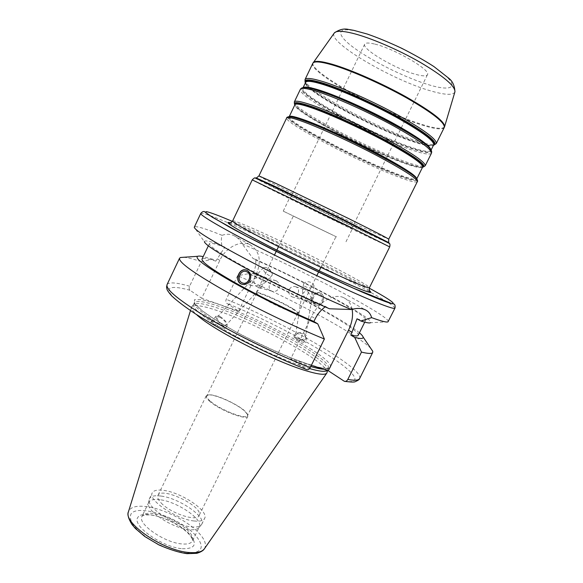 <?xml version="1.0" encoding="UTF-8"?>
<svg xmlns="http://www.w3.org/2000/svg" width="583" height="583" viewBox="0 0 583 583"><rect width="100%" height="100%" fill="white"/><g stroke="black" fill="none" stroke-linecap="round" stroke-linejoin="round"><path stroke-width="0.44" stroke-dasharray="2.92 2.19" d="M261.461 297.337C258.444 295.435 256.811 294.138 256.571 293.453L256.578 293.227C256.804 291.143 281.159 301.848 292.36 308.888C296.098 311.205 297.884 312.67 297.716 313.29L297.541 313.435C296.084 314.791 271.962 304.064 261.461 297.337M210.835 401.592C220.935 410.235 246.58 419.993 247.484 415.657L247.221 413.872C244.27 407.335 215.375 393.248 208.408 394.946L206.841 395.835C206.331 397.038 207.665 398.954 210.835 401.592M292.877 308.72C281.392 301.513 256.447 290.553 256.214 292.673L256.207 292.906C256.454 293.606 258.116 294.932 261.213 296.878C271.977 303.765 296.725 314.776 298.197 313.384L298.379 313.239C298.547 312.605 296.711 311.096 292.877 308.72M329.665 233.623L293.344 216.06L329.665 233.623M296.23 286.974L295.916 286.821C293.154 285.932 290.953 286.8 289.321 289.416C288.228 292.768 289.102 295.231 291.952 296.813C297.06 299.217 301.367 289.452 296.23 286.974M276.4 280.897C279.046 282.675 279.804 285.189 278.681 288.432C277.02 291.121 274.775 292.047 271.94 291.201C266.052 289.073 270.534 278.004 276.072 280.736L276.4 280.897M374.964 44.133C394.735 48.732 431.617 70.441 427.426 74.741C426.406 76.329 422.558 76.22 415.89 74.405C396.061 69.275 361.365 48.965 364.703 44.148C365.526 42.654 368.944 42.646 374.964 44.133M342.41 224.105L290.152 198.409L342.41 224.105M297.906 201.995L352.38 228.762L297.906 201.995M336.624 236.953L283.236 211.133L336.624 236.953M311.242 297.906C309.143 300.252 306.753 301.017 304.078 300.216C302.249 299.37 301.462 297.935 301.717 295.894L302.854 293.417L302.519 290.771C302.759 289.423 303.575 289.03 304.982 289.598L305.281 289.744C307.962 291.485 309.952 294.204 311.242 297.906L312.357 295.486L311.475 292.134L310.105 291.165C307.416 290.298 304.996 291.048 302.854 293.417C304.319 297.388 306.418 300.128 309.158 301.644L309.872 301.848L311.533 300.464L311.242 297.906M320.023 294.262C325.183 296.703 321.146 305.937 315.964 303.554L315.541 303.357C310.353 300.864 314.536 291.595 319.717 294.116L320.023 294.262M315.024 304.421C308.618 301.331 313.792 289.897 320.191 293.023L320.548 293.198C326.91 296.2 321.947 307.591 315.556 304.669L315.024 304.421M320.788 293.271L320.446 293.103C317.254 292.068 314.733 293.089 312.874 296.157C311.504 300.041 312.481 302.905 315.797 304.734C322.1 307.613 327.041 296.237 320.788 293.271M312.911 283.374L313.975 285.699C312.014 288.403 308.903 288.578 304.639 286.224L303.597 283.936C305.536 281.225 308.647 281.042 312.911 283.374M304.443 334.868L305.441 337.251C303.524 340.064 300.529 340.275 296.463 337.892L295.486 335.538C297.381 332.718 300.369 332.492 304.443 334.868M304.1 333.607C305.958 334.708 306.789 335.99 306.6 337.462C304.945 340.516 301.673 341.084 296.798 339.168C294.962 338.067 294.138 336.799 294.32 335.349C295.96 332.288 299.225 331.705 304.1 333.607M296.762 339.408C301.542 341.9 304.53 343.001 305.725 342.702C306.301 341.689 294.065 336.012 294.021 337.273L296.762 339.408M259.748 275.788L258.393 275.322L255.332 276.364L254.035 278.973L250.69 281.327L249.961 284.344L251.441 285.444C254.778 286.435 258.677 285.918 263.137 283.906C263.574 280.336 262.445 277.632 259.748 275.788M266.045 277.719C267.626 278.659 267.728 279.949 266.351 281.596L263.137 283.906L261.862 286.45L257.861 287.251C254.902 285.575 253.627 282.813 254.035 278.973C258.582 276.983 262.467 276.51 265.702 277.559L266.045 277.719M219.434 317.006C224.207 319.71 226.386 322.457 225.985 325.241L223.77 325.27C219.011 322.567 216.84 319.827 217.255 317.05L219.434 317.006M242.244 284.351C249.437 287.047 254.589 273.937 247.622 270.629L246.405 270.14M265.79 267.408L263.516 267.626C262.853 270.592 264.886 273.31 269.616 275.781L271.926 275.57C272.647 274.659 272.305 273.223 270.898 271.255L267.983 268.501L265.79 267.408M220.498 316.78C218.45 315.651 217.029 315.418 216.235 316.081C215.462 318.733 217.619 321.86 222.713 325.474C224.768 326.633 226.204 326.874 227.013 326.196C227.785 323.55 225.614 320.41 220.498 316.78M222.48 325.729C216.803 322.742 212.97 321.401 210.973 321.699C209.581 322.858 224.579 329.643 225.213 328.149C225.41 327.726 224.506 326.925 222.48 325.729M210.274 401.789C207.031 399.093 205.668 397.125 206.185 395.893L207.803 394.975C213.451 393.722 234.213 402.51 243.293 409.936L247.564 414.375L247.841 416.211C246.915 420.656 220.622 410.658 210.274 401.789M161.156 502.976C170.579 513.361 197.141 522.033 199.08 515.554C204.261 506.918 161.535 486.084 157.92 495.484C157.097 497.335 158.175 499.828 161.156 502.976M238.564 311.147L256.163 274.768C261.782 260.841 259.69 250.792 249.881 244.634C240.422 239.919 225.752 247.425 219.82 260.375L201.703 298.241L238.564 311.147L226.685 303.262C225.701 302.409 225.548 301.105 226.24 299.334L237.624 275.701L249.101 273.602L252.111 275.416L253.262 273.026C255.223 268.916 256.061 264.558 255.769 259.945L252.782 258.211L242.076 243.796C239.992 239.912 237.237 237.164 233.819 235.561L233.462 235.401C229.899 233.9 226.095 233.87 222.057 235.328C221.205 238.207 221.139 241.581 221.853 245.45L224.819 247.199L215.776 261.118L212.802 259.289L201.317 261.643L189.606 286.224C188.892 288.053 189.016 289.408 189.985 290.268L201.703 298.241M222.057 235.328C205.07 228.463 195.83 225.701 194.321 227.042M388.198 321.605C390.588 316.416 300.966 269.382 242.076 243.796M221.853 245.45C210.295 241.209 204.458 239.963 204.349 241.726L194.27 227.283M224.819 247.199C215.36 243.767 210.201 242.608 209.355 243.709C209.006 246.092 220.964 253.962 245.239 267.32C268.887 280.168 301.047 295.843 325.613 306.498L329.497 308.779M215.776 261.118C207.475 258.473 202.891 257.803 202.017 259.114M325.11 306.869L325.613 306.498M212.802 259.289L203.212 256.607M201.317 261.643C193.49 259.063 187.639 257.606 183.762 257.271M352.117 309.281C350.944 303.634 348.131 299.757 343.679 297.651C334.154 292.957 318.478 301.928 311.606 316.438L290.72 358.844L306.454 369.513M311.329 365.373L290.72 358.844M388.038 321.787L370.453 322.742C376.385 319.622 304.851 281.035 252.782 258.211M194.052 520.969C199.845 521.603 203.372 520.75 204.633 518.404C209.093 511.138 181.641 492.584 163.794 490.398C157.534 489.523 153.686 490.347 152.258 492.861C147.331 499.733 176.088 519.329 194.052 520.969M161.046 496.06C154.772 495.222 150.91 496.082 149.459 498.647L149.182 499.456C146.238 507.079 173.982 525.4 191.166 526.864C196.311 527.411 199.699 526.755 201.324 524.889L201.791 524.175C206.331 516.764 178.937 498.13 161.046 496.06M160.004 499.726C153.941 498.939 150.21 499.799 148.796 502.298L148.519 503.1C145.67 510.548 172.4 528.249 189.009 529.604C193.986 530.122 197.273 529.473 198.861 527.651L199.32 526.945C203.751 519.715 177.305 501.664 160.004 499.726M327.07 372.377C328.907 363.216 259.464 324.622 218.399 310.972C203.154 305.776 194.277 304.341 191.771 306.68L191.567 307.066C191.035 308.553 192.667 311.045 196.478 314.529M327.209 370.409L327.588 369.775C330.78 361.431 261.024 322.603 219.951 308.844C204.873 303.663 196.114 302.205 193.68 304.464L193.541 304.69C192.703 309.136 205.158 318.777 230.919 333.607C255.638 347.475 287.295 361.664 306.767 367.72L309.588 368.58M370.883 348.532C358.356 334.759 289.7 297.796 237.624 275.701M359.427 332.798C345.092 320.533 291.325 291.959 249.101 273.602M358.188 335.283C361.168 330.16 299.837 296.164 252.111 275.416M357.029 318.784C362.466 320.446 365.395 320.861 365.811 320.016C368.339 315.826 303.677 281.035 255.769 259.945M433.439 145.305L430.363 145.451C432.761 145.437 433.861 145.233 433.672 144.846C431.952 146.96 424.14 145.597 410.25 140.743C371.072 127.415 301.447 89.148 305.616 82.385C305.193 82.473 305.711 83.471 307.175 85.366C317.349 97.478 376.392 128.581 410.694 140.35C419.571 143.454 426.122 145.16 430.363 145.451L433.548 145.087M305.499 82.633L307.175 85.366L305.39 82.852M303.255 87.625L302.912 88.04C298.926 94.417 368.594 132.479 407.626 146.049C421.473 150.975 429.226 152.447 430.881 150.458L430.99 149.904M433.672 145.262L431.121 145.393C426.829 145.101 420.205 143.382 411.241 140.248C376.603 128.377 317.05 96.997 306.753 84.739L305.288 82.64M430.597 149.335C432.309 153.628 424.628 152.746 407.561 146.69C365.184 132.006 288.92 89.301 303.969 87.574M302.737 87.705C289.729 90.365 365.585 132.618 407.772 147.28C424.431 153.205 432.258 154.24 431.252 150.385M422.566 167.19L420.496 167.226L422.66 167.008C421.188 168.625 413.602 166.855 399.902 161.688C361.3 147.419 291.485 109.968 294.925 104.714L296.091 106.551C304.996 116.768 365.789 148.454 400.353 161.294C409.849 164.88 416.568 166.855 420.496 167.226L422.617 167.088M294.889 104.794L296.091 106.551L294.845 104.889M289.255 116.658L289.197 116.687C286.136 121.133 356.053 158.146 394.356 172.925C407.947 178.252 415.417 180.242 416.75 178.901L416.736 178.835C417.282 181.4 409.805 179.637 394.29 173.559C353.968 158 279.825 118.342 289.263 116.673M423.265 167.081L421.261 167.168C417.29 166.796 410.498 164.8 400.9 161.185C366.007 148.235 304.69 116.265 295.661 105.909L294.502 104.27M288.323 116.768C279.847 118.881 354.085 158.51 394.509 174.128C409.9 180.169 417.472 182.005 417.224 179.637M305.033 79.558C300.741 86.656 371.947 125.87 412.137 139.454C426.421 144.409 434.459 145.779 436.259 143.564M444.253 127.488C442.264 130.082 434.051 129.018 419.629 124.296C379.016 111.411 307.948 71.592 312.779 63.365M431.464 153.205C429.78 155.202 421.837 153.65 407.641 148.556C367.705 134.549 296.412 95.699 300.383 89.272M294.342 101.901C290.786 107.454 362.196 145.837 401.796 160.383C415.883 165.659 423.695 167.445 425.233 165.74M417.333 181.641C415.978 182.975 408.326 180.89 394.385 175.388C355.2 160.15 283.651 122.364 286.676 117.919M258.932 175.906C257.795 176.387 329.854 212.03 367.53 229.731L388.715 239.205M357.926 31.526C334.999 25.929 335.83 34.987 355.433 48.885C374.782 62.745 408.238 78.96 430.633 85.322C453.239 91.859 459.849 86.386 440.522 71.512C421.524 56.719 380.568 36.897 357.926 31.526M454.878 92.005C453.086 95.364 445.303 95.073 431.522 91.13C393.131 80.607 327.282 42.173 334.197 33.144M313.195 62.651C307.205 70.463 378.914 110.799 419.855 123.756C434.626 128.573 442.861 129.564 444.559 126.722M388.795 242.637L367.261 232.77C329.774 215.003 258.509 179.892 256.185 177.961M255.165 178.004C257.045 179.695 329.468 215.375 367.545 233.44L389.386 243.468M389.706 246.922L367.283 236.465C327.508 217.437 251.353 180.016 252.242 179.877M232.602 220.979C233.113 218.173 309.631 254.013 348.299 274.863C362.181 282.296 369.221 286.581 369.411 287.711M369.323 290.582C355.178 279.745 247.637 227.29 230.387 222.823M369.228 288.14L363.122 284.832C326.844 265.301 267.32 236.406 232.369 221.394M219.82 260.375L216.963 258.626M256.163 274.768L253.262 273.026M394.953 308.145C394.589 306.155 384.153 299.611 363.646 288.498C329.089 269.769 274.272 242.994 237.536 226.889C214.952 216.985 202.695 212.504 200.763 213.429M189.606 286.224C176.365 282.456 168.844 281.917 167.051 284.606M189.985 290.268C165.317 283.396 160.289 289.088 186.043 307.445C211.469 325.678 266.183 353.983 306.155 369.345M311.606 316.438L315.279 318.682M153.322 513.499C147.229 512.8 143.447 513.754 141.982 516.378C136.961 523.592 164.464 542.795 181.983 543.939C187.639 544.413 191.115 543.429 192.426 540.98C193.556 538.32 192.128 534.895 188.141 530.712C178.318 521.639 166.716 515.897 153.322 513.499M182.304 548.749C195.545 548.894 197.826 543.91 189.154 533.78C175.979 519.781 143.083 509.017 137.865 517.383C131.423 525.349 161.87 547.182 182.304 548.749M186.429 553.15C202.84 553.216 205.58 546.963 194.671 534.385C178.267 517.099 137.814 503.77 131.007 513.987C129.71 517.041 130.548 520.896 133.514 525.553C137.705 530.479 143.491 535.362 150.873 540.208C163.349 547.328 175.199 551.642 186.429 553.15M204.349 548.858L204.473 548.676C206.834 544.544 204.735 539.071 198.169 532.257C186.749 520.393 162.905 508.609 146.231 506.591C136.305 505.388 130.395 507.064 128.493 511.619L128.435 511.83M323.529 369.243C326.342 369.425 327.989 369.017 328.484 368.033C329.249 365.024 323.15 359.252 310.178 350.733C287.266 335.662 247.36 316.11 220.855 306.957C205.303 301.579 196.515 300.158 194.503 302.686C193.694 307.066 206.178 316.656 231.961 331.465C256.695 345.311 288.352 359.522 307.809 365.621L310.761 366.525M311.92 349.654C295.217 339.131 275.737 328.695 253.474 318.34C239.329 312.065 226.539 306.979 215.112 303.073L201.696 299.604L194.431 299.706L194.62 303.67L202.848 311.322C212.278 318.085 224.761 325.737 240.291 334.27C256.819 342.826 273.128 350.492 289.212 357.27L309.704 364.783C338.359 373.958 336.223 365.242 311.92 349.654M343.795 381.042C364.39 384.452 354.77 372.202 328.207 355.12C301.513 337.951 260.958 317.298 226.685 303.262M359.631 378.535C364.455 368.667 285.546 323.222 226.24 299.334M256.578 293.227L206.841 395.835M297.716 313.29L247.484 415.657M297.541 313.435L298.197 313.384M256.571 293.453L256.207 292.906M298.379 313.239L316.802 275.701M318.58 272.079L319.192 270.833M320.905 267.342L335.888 236.807M256.214 292.673L274.447 255.048M276.211 251.411L276.816 250.165M278.514 246.667L293.344 216.06M430.582 149.299L430.881 150.458L431.085 150.057M304.005 87.559L302.912 88.04L303.102 87.632M351.768 228.463L427.426 74.741M290.152 198.409L364.703 44.148M345.996 241.741L352.38 228.762M283.236 211.133L289.532 198.111M291.952 296.82L304.078 300.216M295.916 286.821L304.982 289.598M309.158 301.644L315.964 303.554M310.105 291.165L319.717 294.116M303.597 283.936L302.519 290.771M313.975 285.699L312.357 295.486M301.717 295.894L295.486 335.538M311.533 300.464L305.441 337.251M294.32 335.349L294.021 337.273M306.6 337.462L305.725 342.702M259.42 275.628L246.675 271.722M251.441 285.444L243.315 283.17M276.072 280.736L265.702 277.559M271.94 291.201L257.861 287.251M250.69 281.327L217.255 317.05M261.862 286.45L225.985 325.241M270.898 271.255L269.82 269.346L267.983 268.501M263.516 267.626L255.332 276.364M271.926 275.57L266.351 281.596M216.235 316.081L210.973 321.699M227.013 326.196L225.213 328.149M208.408 394.946L207.803 394.975M247.221 413.872L247.564 414.375M206.185 395.893L157.92 495.484M247.841 416.211L199.08 515.554M233.819 235.561L249.881 244.634M208.335 245.866L209.355 243.709M343.679 297.651L364.994 309.697M201.791 524.175L204.633 518.404M149.459 498.647L152.258 492.861M198.861 527.651L201.324 524.889M148.519 503.1L149.182 499.456M148.796 502.298L142.004 516.327C142.959 516.225 140.846 514.986 148.949 514.869C158.999 515.161 177.771 522.951 188.28 533.416C193.906 539.785 192.346 541.308 192.448 540.937L199.32 526.945M190.473 310.601L191.567 307.066M193.68 304.464L191.771 306.68M327.588 369.775L327.442 370.482M327.493 370.023L328.754 367.88L326.043 368.376L318.507 367.21L302.526 362.327C281.88 354.413 259.887 344.385 236.538 332.23L214.85 319.542L201.718 310.382L194.839 303.561L194.452 302.38L193.541 304.69M344.954 381.413L344.407 381.318M364.747 322.151L365.811 320.016"/><path stroke-width="0.87" d="M247.017 271.889C252.854 274.695 248.154 285.619 242.295 282.879L241.821 282.653C235.955 279.782 240.808 268.829 246.675 271.722L247.017 271.889M246.405 270.14C239.241 267.816 234.432 280.62 241.216 283.914L242.244 284.351M247.279 270.527C250.624 272.822 251.521 276.102 249.969 280.343C247.87 283.906 245.035 285.16 241.471 284.103C233.652 281.305 239.373 266.65 246.879 270.33L247.279 270.527M200.763 213.429L194.27 227.283C195.247 230.693 212.78 241.479 246.879 259.654C279.891 277.034 322.632 297.425 351.279 309.515C356.716 308.021 361.292 308.079 364.994 309.697C368.383 311.235 370.599 313.88 371.641 317.648C381.479 321.226 386.944 322.61 388.038 321.787L394.953 308.145C394.378 309.26 385.924 306.41 369.593 299.589C343.249 288.534 296.776 266.577 259.45 247.447C222.043 228.281 199.648 215.069 200.763 213.429C201.929 212.001 203.103 211.359 204.269 211.491L212.438 217.321L246.704 236.326L300.325 263.305L353.517 288.235L391.776 303.568L394.232 304.1C395.085 304.88 395.325 306.228 394.953 308.145M204.349 241.726C205.405 244.918 218.997 253.634 245.1 267.867C270.476 281.531 304.1 297.833 329.497 308.779L351.279 309.515M208.335 245.866L202.017 259.114C201.39 261.905 212.576 269.863 235.583 282.981C258.065 295.603 289.139 310.892 313.894 321.488L315.279 318.682C317.589 314.069 320.861 310.134 325.11 306.869M203.212 256.607C200.435 256.032 198.57 255.93 197.615 256.316C194.482 258.233 205.427 266.431 230.467 280.897C255.041 294.845 290.356 312.233 317.779 323.878L313.894 321.488M183.762 257.271L180.46 257.497L179.542 258.225C178.544 262.095 193.199 272.727 223.508 290.108C253.139 306.789 293.854 326.531 324.381 339.022L317.779 323.878M310.2 367.647C279.483 355.79 238.892 336.151 209.632 318.974C179.732 301.003 165.536 289.547 167.051 284.606L166.556 287.084C167.197 289.328 165.922 289.234 171.715 295.924C177.057 300.923 184.986 306.92 195.502 313.902C207.402 321.357 221.008 329.176 236.334 337.375C260.739 349.96 284.118 360.673 306.447 369.513C307.911 370.045 309.158 369.425 310.2 367.647L324.381 339.022M371.641 317.648L360.913 321.036L357.029 318.784L350.842 335.101L354.726 337.455L361.482 352.103L347.789 379.453C346.878 381.02 345.741 381.639 344.371 381.311L328.324 370.766L348.503 330.211C352.066 322.858 353.269 315.877 352.117 309.281M328.324 370.766L311.329 365.373M360.913 321.036C366.313 322.727 369.498 323.295 370.453 322.742M196.478 314.529C211.279 329.001 274.068 361.373 305.944 370.73C318.376 374.483 325.343 375.248 326.837 373.04L327.07 372.377M309.588 368.58C319.659 371.458 325.533 372.071 327.209 370.409M361.482 352.103C368.288 353.75 372.034 353.866 372.719 352.445L372.741 351.272L370.883 348.532M354.726 337.455C360.804 338.942 363.595 338.796 363.107 337.025C362.815 336.041 361.591 334.627 359.427 332.798M350.842 335.101C355.28 336.158 357.729 336.216 358.188 335.283L364.747 322.151M303.102 87.632L305.616 82.385C306.629 80.454 312.714 81.234 323.871 84.732C342.053 90.511 372.595 104.204 396.746 117.526C421.997 131.78 434.306 140.882 433.672 144.846L431.085 150.057M433.548 145.087C436.959 142.259 425.86 133.449 400.237 118.648C375.59 104.787 342.986 90.03 323.915 83.996C311.089 80.024 304.953 79.572 305.499 82.633M430.99 149.904C429.868 145.444 416.794 136.298 391.776 122.459C367.917 109.531 338.621 96.414 321.022 90.664C310.899 87.392 304.982 86.379 303.255 87.625M305.39 82.852C303.422 78.822 309.507 78.967 323.638 83.303C343.474 89.563 377.842 105.217 402.926 119.537C428.869 134.79 439.043 143.382 433.439 145.305M303.969 87.574L306.104 87.552C309.223 87.793 314.018 88.973 320.504 91.094C352.977 101.26 421.21 136.918 429.299 147.637L430.597 149.335M431.252 150.385L429.737 148.286C421.604 137.493 352.635 101.449 319.848 91.181C313.304 89.039 308.465 87.844 305.324 87.603L302.737 87.705M294.925 104.714C295.741 103.198 301.637 104.342 312.605 108.161C330.488 114.45 360.841 128.304 385.057 141.326C410.403 155.216 422.93 163.779 422.66 167.008L416.765 178.872C416.714 175.971 404.004 167.685 378.629 154.007C354.406 141.166 324.25 127.269 306.563 120.725C295.778 116.768 289.991 115.412 289.212 116.658L294.925 104.714M422.617 167.088C425.648 165.025 414.287 156.798 388.548 142.427C363.814 128.909 331.406 114.006 312.648 107.432C300.041 103.089 294.116 102.207 294.889 104.794M294.845 104.889C292.637 101.384 298.474 102.01 312.357 106.762C331.873 113.576 366.051 129.375 391.237 143.301C417.326 158.08 427.769 166.046 422.566 167.19M289.263 116.673L290.902 116.658C293.701 116.957 298.751 118.458 306.046 121.155C338.963 133.011 409.762 169.58 415.723 177.531L416.167 178.187C410.184 170.2 338.614 133.237 305.383 121.257C298.015 118.531 292.928 117.015 290.115 116.709L288.323 116.768M417.224 179.637L416.167 178.187C417.545 180.111 417.938 181.255 417.333 181.641C417.392 178.799 404.405 170.374 378.36 156.368C353.48 143.199 322.465 128.887 304.355 122.131C293.271 118.036 287.383 116.629 286.676 117.919C286.61 117.205 287.754 116.804 290.115 116.709L289.255 116.658M433.672 145.262L436.259 143.564C436.951 139.446 424.358 130.06 398.48 115.405C373.703 101.719 342.367 87.69 323.725 81.831C312.313 78.304 306.082 77.539 305.033 79.558L305.288 82.64M305.033 79.558L312.779 63.365C313.975 61.04 320.351 61.521 331.902 64.815C350.769 70.295 382.244 84.2 406.97 98.112C432.79 113.036 445.215 122.831 444.253 127.488L444.603 126.562C444.654 121.526 431.843 111.637 406.162 96.909C381.61 83.187 350.798 69.639 332.223 64.254C321.24 61.128 314.929 60.545 313.29 62.519L313.195 62.651M304.005 87.559L305.324 87.603C302.89 87.333 301.243 87.895 300.383 89.272C301.345 87.443 307.489 88.368 318.821 92.041C337.324 98.126 368.58 112.228 393.379 125.782C419.308 140.27 432.003 149.416 431.464 153.205C432.025 151.675 431.449 150.035 429.737 148.286L430.582 149.299M423.265 167.081L425.233 165.74C425.561 162.373 412.735 153.548 386.755 139.271C361.919 125.884 330.772 111.688 312.437 105.312C301.222 101.449 295.187 100.312 294.342 101.901L300.383 89.272M417.333 181.641L388.715 239.205C387.833 238.272 374.257 231.291 347.971 218.239L275.089 183.018L258.932 175.906L286.676 117.919M334.197 33.144L334.314 32.976C336.18 30.68 342.265 30.775 352.569 33.26C369.994 37.552 398.211 49.628 420.496 62.483C443.787 76.358 455.265 86.131 454.937 91.808L454.878 92.005M444.559 126.722L454.937 91.808C454.638 85.73 452.59 81.212 448.793 78.26L433.927 66.579C424.92 60.727 414.185 54.634 401.723 48.302C389.109 42.384 377.602 37.625 367.21 34.025L353.568 30.294L348.649 29.463C343.977 28.312 339.204 29.485 334.314 32.976L312.779 63.365M256.185 177.961L272.494 185.248L343.802 219.747L388.795 242.637M389.386 243.468L343.832 220.352L271.649 185.409L255.165 178.004M258.932 175.906L256.447 177.939L255.449 178.012C254.96 177.494 253.889 178.114 252.242 179.877L346.28 225.133L389.706 246.922C390.165 244.831 389.998 243.607 389.204 243.249L388.642 242.419L388.715 239.205M389.706 246.922L369.411 287.711C367.705 288.352 352.788 282.157 324.673 269.113C297.928 256.607 265.899 240.56 248.278 230.89C237.572 224.994 232.34 221.693 232.602 220.979L252.242 179.877M230.387 222.823C224.666 221.285 229.265 224.695 244.182 233.047C264.434 244.292 303.335 263.676 332.514 277.02C362.75 290.662 375.022 295.18 369.323 290.582M232.369 221.394C219.456 215.878 210.354 212.416 206.542 211.658C205.019 211.658 205.828 212.802 208.984 215.091L229.666 227.217C264.347 246.303 334.03 280.212 368.777 294.918C403.589 309.77 398.779 304.239 369.228 288.14M348.503 330.211L352.183 332.419M190.473 310.601L128.493 511.619C122.525 522.922 163.736 551.073 189.453 552.516C197.243 553.121 202.25 551.846 204.473 548.676L326.757 373.156M310.761 366.525C316.241 368.128 320.497 369.032 323.529 369.243M347.789 379.453C354.777 380.692 358.727 380.386 359.631 378.535C359.696 379.322 358.224 380.364 355.236 381.661C354.632 382.244 351.206 382.164 344.954 381.413M316.802 275.701L318.58 272.079M319.192 270.833L320.905 267.342M274.447 255.048L276.211 251.411M276.816 250.165L278.514 246.667M436.259 143.564L444.253 127.488M425.233 165.74L431.464 153.205M294.342 101.901L294.502 104.27M369.411 287.711C369.214 290.64 369.688 292.192 370.817 292.36C369.126 292.979 354.282 287.215 320.752 271.561L270.089 246.747L244.19 233.047C233.564 227.137 228.193 223.704 228.07 222.735C229.498 223.384 231.014 222.801 232.602 220.979M243.315 283.17L242.295 282.879M197.615 256.316L180.46 257.497M167.051 284.606L179.542 258.225M204.349 548.858C203.321 550.6 200.807 552.086 196.814 553.311L187.048 553.668C179.294 552.618 169.908 549.696 158.882 544.886L144.817 536.542L135.351 528.475L131.955 524.452C128.435 518.732 127.262 514.519 128.435 511.83M327.442 370.482L327.012 372.639M359.631 378.535L372.719 352.445M363.107 337.025L372.741 351.272"/></g></svg>

